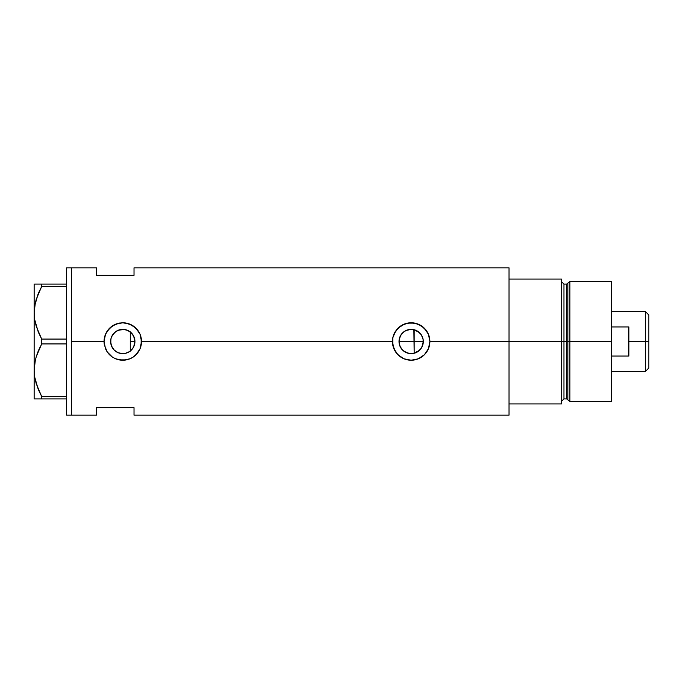 <?xml version="1.0" encoding="UTF-8"?>
<svg xmlns="http://www.w3.org/2000/svg" width="683" height="683" viewBox="0 0 683 683"><rect width="100%" height="100%" fill="white"/><g stroke="black" fill="none" stroke-linecap="round" stroke-linejoin="round"><path stroke-width="1.02" d="M132.519 348.765L131.879 349.551M130.735 350.686L133.39 347.416M134.653 344.061L134.44 344.915M133.842 346.529L134.935 341.509A12.149 12.149 0 0 1 122.786 353.649A12.149 12.149 0 0 1 110.637 341.5L111.5 345.999M412.08 353.615L416.049 352.616L419.396 350.43L421.846 347.28L423.306 341.5A12.149 12.149 0 0 1 411.157 353.649A12.149 12.149 0 0 1 399.009 341.5L400.101 346.529M399.512 344.941L399.333 344.258M400.554 347.425L401.433 348.774M404.003 351.318L403.235 350.703M406.257 352.616L405.437 352.215M408.716 353.401L408.178 353.273M419.593 350.242L413.872 353.342M401.732 349.158L403.696 351.088L408.656 353.384M422.401 346.11L422.956 344.394M125.262 353.393L129.497 351.625L125.151 353.41L122.786 353.649L118.133 352.718L114.198 350.089L111.56 346.144L110.868 343.873L110.825 339.374M129.292 351.762L129.804 351.412M128.865 352.018L127.422 352.727M117.877 352.616L120.515 353.435M120.473 353.427L118.441 352.846M111.602 346.238L113.48 349.312L115.982 351.566L114.368 350.259M113.95 349.841L112.661 348.21M105.498 348.697A18.723 18.723 0 0 0 107.222 351.907L105.489 348.68L104.055 341.5L71.604 341.5L71.604 267.847L71.604 341.5L104.055 341.5A18.723 18.723 0 0 0 104.422 345.154L104.055 341.5L105.489 334.32L107.222 331.084L112.371 325.936L119.115 323.136L122.795 322.777L126.449 323.136L133.202 325.936L138.35 331.084L140.075 334.311L141.15 337.837L141.15 345.171L140.075 348.697L137.249 353.401L133.185 357.072L129.966 358.797A18.723 18.723 0 0 0 141.509 341.5L392.435 341.5A18.723 18.723 0 0 0 411.157 360.223A18.723 18.723 0 0 0 429.889 341.5L428.446 348.697L424.391 354.75L418.337 358.797L411.157 360.223L403.969 358.788L399.273 355.971L395.602 351.916L392.793 345.163L392.802 337.829L395.602 331.084L400.742 325.936L407.486 323.136L414.82 323.136L421.573 325.936L426.721 331.084L428.446 334.311L429.889 341.5L509.031 341.5L509.031 267.847L134.022 267.847L134.022 275.334L96.568 275.334L96.568 267.847L96.568 275.334L134.022 275.334L134.022 267.847M509.031 267.847L509.031 403.918L561.46 403.918L561.46 341.5L563.962 341.5L561.46 341.5L561.46 279.082L509.031 279.082L509.031 341.5L561.46 341.5L561.46 279.082L509.031 279.082L509.031 403.918L561.46 403.918L561.46 341.5L509.031 341.5L509.031 415.153L509.031 341.5L429.889 341.5L428.446 348.697L424.391 354.75L418.337 358.797L411.157 360.223L403.969 358.788L397.916 354.733L393.86 348.68L392.435 341.5L141.509 341.5L140.075 348.697L136.019 354.75L133.185 357.072L129.966 358.797L122.778 360.223L115.598 358.788A18.723 18.723 0 0 0 126.423 359.864L119.107 359.864L115.598 358.788L112.371 357.064L107.222 351.916A18.723 18.723 0 0 0 112.371 357.064L107.222 351.916L104.422 345.163M421.044 348.561L420.13 349.687M422.179 346.605L421.513 347.852M423.101 339.289L423.101 343.703M413.864 329.658L414.154 353.273L414.154 341.5L423.306 341.5L423.076 343.873L421.257 348.245L417.911 351.6L415.81 352.718L411.157 353.649L406.513 352.718L402.569 350.089L399.939 346.144L399.009 341.5L399.248 339.127L401.058 334.755L404.413 331.4L406.513 330.282L411.157 329.351L415.81 330.282L417.911 331.4L421.257 334.755L423.076 339.127L423.306 341.5L422.956 338.614M110.825 343.626L110.868 339.127L111.56 336.856L114.198 332.911L116.033 331.4L118.133 330.282L122.786 329.351L127.431 330.282L131.375 332.911L132.886 334.755L134.696 339.127L134.935 341.5L134.696 343.873L132.886 348.245L129.531 351.6M112.61 348.134L110.936 344.189M117.45 352.411L116.016 351.583M124.05 353.581L120.66 353.461M127.397 352.735L125.382 353.367M71.604 341.5L71.604 415.153L71.604 341.5L71.604 415.153L66.61 415.153L71.604 415.153L71.604 267.847L66.61 267.847L71.604 267.847L71.604 341.5M115.598 358.788L112.371 357.064M129.966 358.797L126.432 359.864M96.568 407.666L134.022 407.666L134.022 415.153L134.022 407.666L96.568 407.666L96.568 415.153L96.568 407.666M129.796 331.588L130.735 332.314M125.373 329.633L129.292 331.246M118.441 330.154L124.81 329.522M114.368 332.741L117.877 330.384M122.752 329.351L120.678 329.539L116.016 331.417M111.5 336.992L113.959 333.159M115.99 331.434L112.601 334.875M110.936 338.811L111.107 338.153M421.505 335.14L422.179 336.395M420.13 333.313L421.044 334.448M411.294 329.351L406.044 330.487L402.663 332.826L400.255 336.156L399.009 341.5A12.149 12.149 0 0 1 411.157 329.351A12.149 12.149 0 0 1 423.306 341.5L414.154 341.5L414.154 329.727L419.593 332.758M417.825 331.349L420.745 334.047L422.649 337.556M429.889 341.5A18.723 18.723 0 0 0 428.454 334.32L429.889 341.5M428.446 334.303A18.723 18.723 0 0 0 421.582 325.945M421.565 325.936L421.565 325.928A18.723 18.723 0 0 0 403.995 324.203L411.166 322.777L418.346 324.212L424.399 328.258L428.446 334.311M403.969 324.212A18.723 18.723 0 0 0 397.924 328.25L404.584 323.964M395.585 331.101A18.723 18.723 0 0 0 392.802 337.829L393.86 334.32L397.916 328.258M392.435 341.5L392.793 337.846M418.32 324.203L417.262 323.802M407.973 323.05L407.503 323.136M397.386 328.813L396.43 329.94M396.516 353.171L397.182 353.965M404.003 358.806L405.104 359.215M407.546 359.873L408.118 359.975M417.424 359.147L418.32 358.806M141.509 341.5A18.723 18.723 0 0 0 122.803 322.777L129.966 324.212L136.019 328.258L140.075 334.311L141.509 341.5M119.61 323.042L119.115 323.136A18.723 18.723 0 0 0 104.055 341.5L105.489 334.32L109.545 328.258L115.606 324.203L122.795 322.777M129.932 324.194L128.882 323.793M116.238 323.955L115.623 324.194M115.632 358.806L116.733 359.224M119.166 359.873L119.798 359.984M129.036 359.147L129.949 358.797M111.116 338.145L110.637 341.5A12.149 12.149 0 0 1 122.786 329.351A12.149 12.149 0 0 1 134.935 341.5L133.697 336.164L130.274 331.938L130.274 351.062M112.661 334.79L111.602 336.762M125.032 329.565L122.82 329.351M127.354 330.248L125.271 329.607M412.088 329.385L411.183 329.351M134.44 338.076L134.653 338.93M130.274 331.759L130.274 341.5L134.935 341.5L130.274 341.5L130.274 351.241M133.39 335.584L133.842 336.471M131.879 333.441L132.519 334.235M408.195 329.718L408.724 329.599M405.437 330.785L406.257 330.384M403.235 332.297L404.012 331.682M401.433 334.226L402.074 333.441M400.101 336.471L400.554 335.584M399.29 338.93L399.504 338.068M399.009 341.5L414.154 341.5L399.009 341.5M38.188 331.759L34.696 319.67L34.15 312.788L34.688 319.618L34.15 312.788L34.679 306.018L38.026 294.202M38.188 389.182L34.696 377.093L34.15 370.212L34.679 363.441L36.216 356.765L41.68 343.925L41.68 339.075L66.61 339.075L41.68 339.075L36.242 326.337L34.696 319.67L34.15 312.788L34.15 284.077L34.15 312.788L34.679 306.018L36.216 299.342L41.68 286.493L38.624 292.776L41.68 286.493L66.61 286.493L41.68 286.493L41.68 284.077L34.688 284.077M35.2 303.218L34.688 305.958M35.362 302.501L34.15 312.788L34.15 370.212L34.679 363.441L36.216 356.765L41.68 343.925L36.233 356.714L37.992 351.711M35.2 360.65L34.688 363.382M35.362 359.924L34.15 370.212L34.688 377.042L34.15 370.212L34.15 398.923L66.61 398.923L41.68 398.923L41.68 396.507L36.242 383.769L34.696 377.093L34.15 370.212L34.15 312.788M36.216 398.923L41.68 398.923L41.68 396.507L38.359 389.6M41.68 343.925L66.61 343.925L41.68 343.925L41.68 339.075L38.624 332.8M66.61 396.507L41.68 396.507L66.61 396.507M38.624 292.776L41.68 286.493L41.68 284.077L66.61 284.077L38.615 284.077M34.688 398.923L34.15 398.923L34.15 370.212M40.22 398.923L38.624 398.923M41.193 395.594L41.68 396.507M38.624 350.2L40.63 345.931M38.248 331.904L38.615 332.766M66.61 267.847L66.61 415.153L66.61 267.847M569.887 341.5L569.887 281.575L569.887 341.5L611.396 341.5L611.396 281.575L611.396 341.5L569.887 341.5L569.887 401.425L569.887 341.5L567.838 341.5L569.887 341.5M567.838 283.146L567.838 399.854L567.838 283.146L567.838 341.5L566.634 341.5L566.634 398.923L566.634 341.5L567.838 341.5L567.838 399.854L566.634 398.923L566.634 284.077L569.887 281.575L611.396 281.575M566.634 284.077L563.962 284.077L563.962 398.923L563.962 341.5L566.634 341.5L563.962 341.5L563.962 398.923L561.46 401.425M611.396 401.425L611.396 341.5L611.396 401.425L569.887 401.425L567.838 399.854M563.962 341.5L563.962 284.077L563.962 341.5M566.634 341.5L566.634 284.077L566.634 341.5M645.358 341.5L648.85 341.5L648.85 315.034L648.85 367.966L648.85 341.5L645.358 341.5L645.358 311.542L645.358 341.5L628.872 341.5L645.358 341.5L645.358 371.458L645.358 341.5M628.872 326.944L628.872 356.056L611.396 356.056L628.872 356.056L628.872 326.944L611.396 326.944L628.872 326.944M71.604 267.847L96.568 267.847M71.604 415.153L96.568 415.153M509.031 415.153L134.022 415.153M563.962 398.923L566.634 398.923M563.962 284.077L561.46 281.575M611.396 311.542L645.358 311.542L648.85 315.034M611.396 371.458L645.358 371.458L648.85 367.966"/></g></svg>
